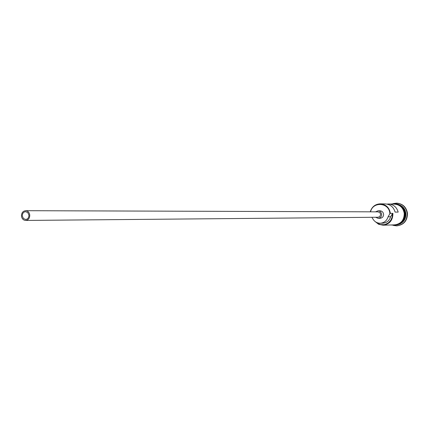 <?xml version="1.0" encoding="UTF-8"?>
<svg xmlns="http://www.w3.org/2000/svg" width="429" height="429" viewBox="0 0 429 429"><rect width="100%" height="100%" fill="white"/><g stroke="black" fill="none" stroke-linecap="round" stroke-linejoin="round"><path stroke-width="0.64" d="M370.259 211.829C371.879 206.74 375.262 204.07 380.405 203.823C385.987 204.408 389.317 207.582 390.39 213.358L389.881 213.696L389.854 213.401C389.167 202.445 372.785 201.185 370.549 211.835M22.303 215.996L23.402 218.479L25.638 219.466C27.821 219.149 28.915 217.707 28.925 215.133L27.837 212.661L25.617 211.663C23.418 211.969 22.313 213.411 22.303 215.996M29.757 215.026C29.306 212.366 27.933 210.918 25.622 210.693C22.876 211.063 21.493 212.87 21.477 216.103C21.927 218.785 23.322 220.233 25.654 220.442C28.373 220.045 29.74 218.238 29.757 215.026M25.654 220.442L378.094 217.246L379.783 216.57L380.646 214.575L379.981 212.746L378.078 211.856L25.622 210.693M375.573 217.272L378.115 218.323C380.464 218.012 381.649 216.613 381.66 214.135L380.748 212.023L379.198 210.966L378.094 210.778L375.557 211.851M378.115 218.323L380.073 218.302C382.416 217.991 383.59 216.602 383.606 214.13L382.936 212.334L381.831 211.299L380.426 210.816L378.094 210.778M401.817 206.58L404.193 209.615L405.308 213.352C405.593 216.961 404.445 219.97 401.866 222.388M403.394 208.564L405.191 214.409L404.756 217.546L403.426 220.393M399.479 204.81C403.153 206.403 405.298 209.25 405.898 213.352C406.129 218.463 404.011 222.072 399.533 224.174M393.339 203.577L396.589 203.142C402.515 203.775 406.049 207.137 407.191 213.24C407.175 220.613 403.662 224.823 396.653 225.858L393.404 225.445M380.405 203.823L385.408 203.931C390.395 204.37 393.624 207.089 395.088 212.092L398.176 212.103C396.718 207.137 393.511 204.435 388.561 204L386.985 204.097M390.39 213.358L392.921 213.352C392.905 220.292 389.612 224.238 383.049 225.198L378.614 224.276L375.005 221.45M388.561 204L394.541 204.129C399.962 204.697 403.196 207.77 404.241 213.352C404.225 220.104 401.008 223.943 394.6 224.876L383.049 225.198M396.739 203.148L396.889 203.153C402.815 203.78 406.343 207.143 407.48 213.24C407.464 220.608 403.957 224.812 396.954 225.847L396.804 225.852M376.185 222.238L377.515 223.268L380.582 224.549L383.88 224.699L385.505 224.335L388.459 222.785L390.755 220.292L392.127 217.138L392.412 213.69L390.626 216.768C389.376 220.704 386.77 222.839 382.818 223.177L380.233 223.236C384.207 222.898 386.824 220.747 388.084 216.79L390.626 216.768M392.412 213.69L392.921 213.352M389.881 213.696L388.084 216.79M380.233 223.236C376.871 223.166 374.351 221.611 372.678 218.565L371.852 217.305M393.184 224.919C400.418 224.742 404.139 220.887 404.338 213.342C403.029 207.051 399.292 203.973 393.125 204.102M396.589 203.142L396.889 203.153M391.243 224.973C399.839 226.185 404.424 222.286 405.008 213.288C403.169 205.716 398.562 202.638 391.184 204.059M396.653 225.858L396.954 225.847"/></g></svg>
